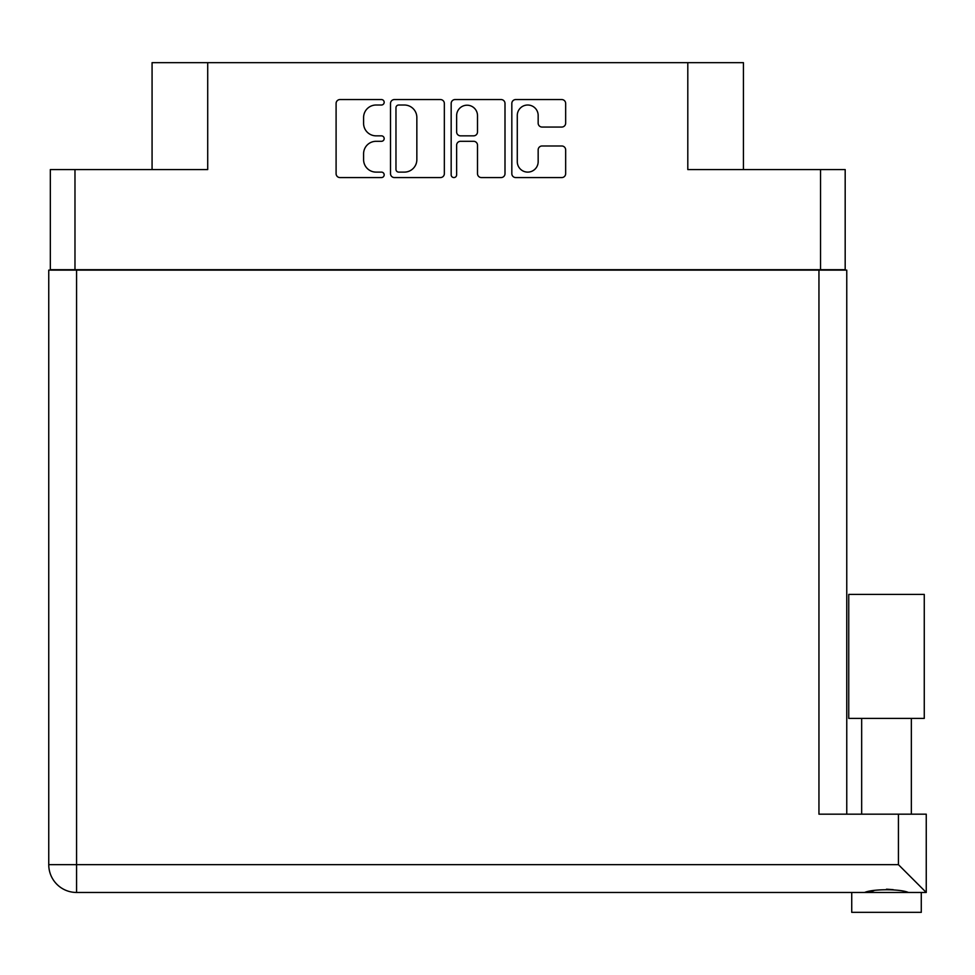 <?xml version="1.0" encoding="UTF-8"?>
<svg xmlns="http://www.w3.org/2000/svg" width="975" height="975" viewBox="0 0 975 975"><rect width="100%" height="100%" fill="white"/><g stroke="black" fill="none" stroke-linecap="round" stroke-linejoin="round"><path stroke-width="1.46" d="M517.286 161.679A10.433 10.433 0 0 0 527.731 172.112A10.433 10.433 0 0 0 538.163 161.679L538.163 149.882A3.9 3.9 0 0 1 542.063 145.982L561.758 145.982A3.9 3.9 0 0 1 565.658 149.882L565.658 173.672A3.9 3.9 0 0 1 561.758 177.572L515.726 177.572A3.9 3.9 0 0 1 511.826 173.672L511.826 103.46A3.9 3.9 0 0 1 515.726 99.56L561.758 99.56A3.9 3.9 0 0 1 565.658 103.46L565.658 123.155A3.9 3.9 0 0 1 561.758 127.055L542.063 127.055A3.9 3.9 0 0 1 538.163 123.155L538.163 115.452A10.433 10.433 0 0 0 527.731 105.02A10.433 10.433 0 0 0 517.286 115.452L517.286 161.679M453.899 177.572A2.73 2.73 0 0 0 456.629 174.842L456.629 145.202A3.9 3.9 0 0 1 460.529 141.302L473.606 141.302A3.9 3.9 0 0 1 477.506 145.202L477.506 173.672A3.9 3.9 0 0 0 481.406 177.572L501.101 177.572A3.9 3.9 0 0 0 505.001 173.672L505.001 103.46A3.9 3.9 0 0 0 501.101 99.56L455.069 99.56A3.9 3.9 0 0 0 451.169 103.46L451.169 174.842A2.73 2.73 0 0 0 453.899 177.572M845.179 270.112L845.179 169.565L845.179 269.709L50.334 269.709L50.334 169.565L50.334 270.112M444.344 173.672L444.344 103.46A3.9 3.9 0 0 0 440.444 99.56L394.412 99.56A3.9 3.9 0 0 0 390.512 103.46L390.512 173.672A3.9 3.9 0 0 0 394.412 177.572L440.444 177.572A3.9 3.9 0 0 0 444.344 173.672M376.082 105.02L381.444 105.02A2.73 2.73 0 0 0 384.174 102.29A2.73 2.73 0 0 0 381.444 99.56L339.995 99.56A3.9 3.9 0 0 0 336.095 103.46L336.095 173.672A3.9 3.9 0 0 0 339.995 177.572L381.444 177.572A2.73 2.73 0 0 0 384.174 174.842A2.73 2.73 0 0 0 381.444 172.112L376.082 172.112A12.48 12.48 0 0 1 363.59 159.632L363.59 153.782A12.48 12.48 0 0 1 376.082 141.302L381.444 141.302A2.73 2.73 0 0 0 384.174 138.572A2.73 2.73 0 0 0 381.444 135.842L376.082 135.842A12.48 12.48 0 0 1 363.59 123.35L363.59 117.5A12.48 12.48 0 0 1 376.082 105.02M820.536 269.709L820.536 169.565L687.802 169.565L687.802 62.656L207.712 62.656L207.712 169.565L74.978 169.565L74.978 269.709M152.076 169.565L152.076 62.656L207.712 62.656M687.802 62.656L743.438 62.656L743.438 169.565M398.702 105.02A2.73 2.73 0 0 0 395.972 107.75L395.972 169.382A2.73 2.73 0 0 0 398.702 172.112L404.357 172.112A12.48 12.48 0 0 0 416.849 159.632L416.849 117.5A12.48 12.48 0 0 0 404.357 105.02L398.702 105.02M477.506 115.647A10.433 10.433 0 0 0 467.074 105.215A10.433 10.433 0 0 0 456.629 115.647L456.629 131.93A3.9 3.9 0 0 0 460.529 135.842L473.606 135.842A3.9 3.9 0 0 0 477.506 131.93L477.506 115.647M820.536 169.565L845.179 169.565M50.334 169.565L74.978 169.565M886.507 718.404L848.75 718.404L848.75 594.409L924.263 594.409L924.263 718.404L886.507 718.404M868.603 891.918L873.746 890.772M921.277 892.466L921.277 912.344L851.736 912.344L851.736 892.466M76.574 270.112L76.574 864.654L898.426 864.654L898.426 814.174L926.25 814.174L926.25 892.466L76.574 892.466A27.824 27.824 0 0 1 48.75 864.654L48.75 270.112L846.763 270.112L846.763 814.174M48.75 270.112L48.75 329.721M898.426 814.174L818.951 814.174L818.951 270.112M886.507 889.188L893.197 889.651M904.422 891.918L908.408 892.466C900.242 888.859 872.82 888.834 864.606 892.466M898.426 864.654L926.25 892.466M48.75 864.654A27.824 27.824 0 0 0 76.574 892.466L76.574 864.654L48.75 864.654M911.345 718.404L911.345 814.174M861.668 718.404L861.668 814.174"/></g></svg>
